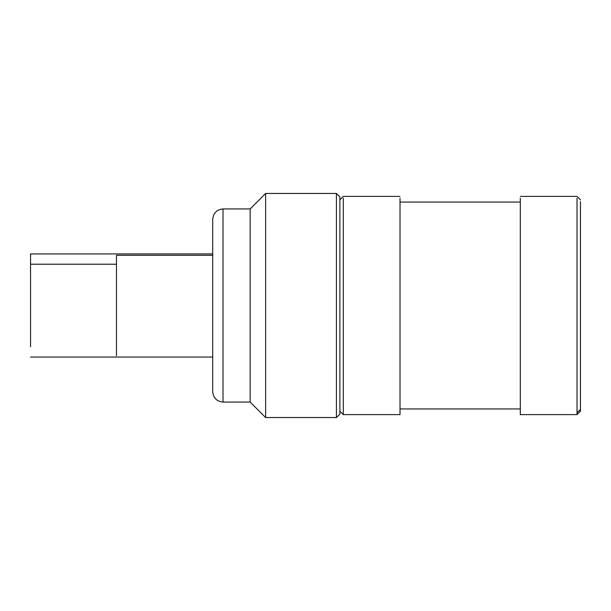 <?xml version="1.0" encoding="UTF-8"?>
<svg xmlns="http://www.w3.org/2000/svg" width="611" height="611" viewBox="0 0 611 611"><rect width="100%" height="100%" fill="white"/><g stroke="black" fill="none" stroke-linecap="round" stroke-linejoin="round"><path stroke-width="0.92" d="M212.704 391.766L212.704 219.234L212.704 391.766C213.361 397.982 216.798 401.419 223.015 402.076L250.166 402.076L250.166 208.924L250.166 402.076L223.015 402.076L223.015 208.924L223.015 402.076C216.798 401.419 213.361 397.982 212.704 391.766M336.432 417.542L336.432 193.458L336.432 417.542L265.632 417.542L336.432 417.542L339.869 414.105L339.869 196.895L339.869 414.105L336.432 417.542M265.632 193.458L265.632 417.542L265.632 193.458L250.166 208.924L265.632 193.458L336.432 193.458L339.869 196.895M343.306 198.216L343.306 414.617L343.306 198.216M339.869 411.18L343.306 414.617L400.014 414.617L400.014 198.216L400.014 412.784L400.014 408.95L520.305 408.95M520.305 412.784L520.305 198.216L520.305 414.617L577.013 414.617L577.013 198.216L577.013 414.617L580.45 411.188M580.45 201.599L580.45 409.401L580.45 201.599M520.305 202.05L400.014 202.05L400.014 198.216M580.45 411.18L580.45 409.401L577.013 412.784L580.45 409.401M212.704 255.299L116.472 255.299L116.472 355.701L116.472 255.299L212.704 255.299M212.704 253.947L30.55 253.947L30.55 264.219L116.472 264.219L116.472 255.299M30.55 264.219L30.55 346.781L30.55 264.219L116.472 264.219L116.472 346.781L116.472 264.219M250.166 208.924L223.015 208.924C216.79 209.573 213.354 213.01 212.704 219.234M250.166 402.076L265.632 417.542M339.869 199.82L343.306 196.383L400.014 196.383M520.305 196.383L577.013 196.383L580.45 199.82M212.704 357.053L30.55 357.053"/></g></svg>
